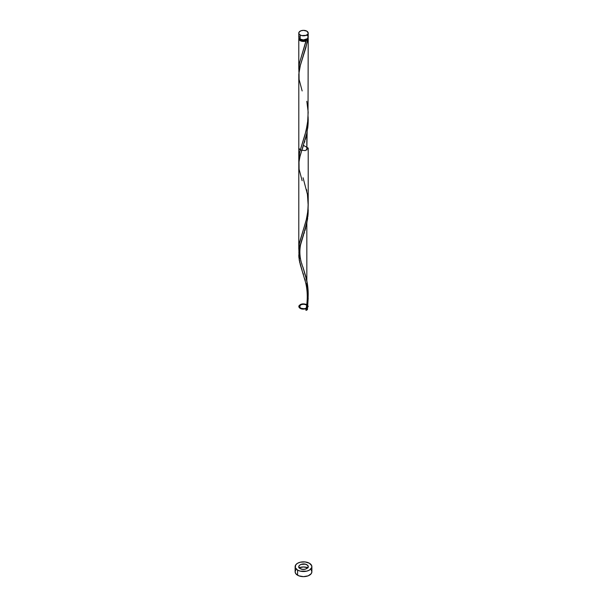<?xml version="1.0" encoding="UTF-8"?>
<svg xmlns="http://www.w3.org/2000/svg" width="607" height="607" viewBox="0 0 607 607"><rect width="100%" height="100%" fill="white"/><g stroke="black" fill="none" stroke-linecap="round" stroke-linejoin="round"><path stroke-width="0.91" d="M299.145 36.147L298.879 37.717L300.169 39.114L300.169 34.994A4.712 2.724 180 0 1 298.788 33.074A4.712 2.724 180 0 1 301.694 30.555A4.712 2.724 180 0 1 306.831 31.147L303.5 30.35L300.882 30.805L299.145 32.027L298.879 33.605L299.585 34.584L301.694 35.585L306.118 35.335L307.855 34.113L308.212 33.074L306.831 31.147A4.712 2.724 180 0 1 308.212 33.074A4.712 2.724 180 0 1 305.306 35.585A4.712 2.724 180 0 1 300.169 34.994L300.169 39.114A4.712 2.724 0 0 0 305.306 39.705A4.712 2.724 0 0 0 308.212 37.186L307.855 36.147M299.729 38.727L300.837 40.267L300.837 39.432L300.837 40.267A3.771 2.178 0 0 0 306.163 40.267A3.771 2.178 0 0 0 307.263 38.825M295.761 569.958L295.123 571.809A8.377 4.841 0 0 0 297.574 575.231L297.574 570.102A8.377 4.841 180 0 1 295.123 566.68A8.377 4.841 180 0 1 300.29 562.211A8.377 4.841 180 0 1 309.426 563.258A8.377 4.841 180 0 1 311.877 566.68A8.377 4.841 180 0 1 306.71 571.149A8.377 4.841 180 0 1 297.574 570.102L297.574 575.231A8.377 4.841 0 0 0 306.71 576.278A8.377 4.841 0 0 0 311.877 571.809L311.239 569.958M299.737 38.825A3.771 2.178 0 0 0 300.837 40.267L303.5 40.904L306.163 40.267L299.57 62.68L298.834 67.961L298.932 72.4L298.864 67.43L299.623 62.438L306.103 40.995A4.712 2.724 180 0 1 300.169 40.654A4.712 2.724 180 0 1 298.788 38.727A4.712 2.724 180 0 1 298.978 37.96M308.022 37.96A4.712 2.724 180 0 1 308.212 38.727A4.712 2.724 180 0 1 307.43 40.229L306.163 40.267L306.103 40.995L305.397 41.215L302.233 41.352L299.585 40.237L298.788 38.727L298.788 69.061M298.811 160.46L299.6 152.334L306.118 130.725L308.007 119.435L308.212 38.727M303.485 145.376L308.212 148.1L305.306 150.612L300.169 150.028L298.788 148.1L298.796 158.761M306.831 191.068L306.489 189.49M298.993 252.535L299.236 243.968L306.383 219.4L307.81 211.289L308.204 203.269M308.212 204.703L308.212 203.982M299.585 256.017L299.403 255.145M300.253 258.719L300.01 257.816M301.08 261.511L300.784 260.57M301.975 264.28L301.694 263.438M308.121 206.608L308.075 214.112L306.831 223.095L306.831 280.859L302.84 266.868M308.121 116.817L308.075 124.321L306.831 133.305L306.831 150.028L306.831 133.305L299.858 156.955L298.879 162.775L298.879 167.327M307.757 37.558L308.204 38.924L300.374 65.215L298.811 74.1L298.788 249.12M308.128 296.58L307.43 309.6L306.103 310.367L307.779 301.33L308.212 293.834L306.831 280.859L306.831 223.095L300.169 245.547L298.879 252.565L299.342 260.578L302.134 270.472M307.354 289.395L307.757 292.24M306.118 283.446L306.831 286.587M304.866 278.894L305.306 280.388M303.037 273.18L303.5 274.569M306.3 309.578A0.941 0.546 180 0 1 307.43 309.6L308.189 298.037L307.43 309.6L306.103 310.367L305.89 309.995L307.43 309.6A4.712 2.724 180 0 1 306.103 310.367A0.941 0.546 180 0 1 305.913 309.904M301.277 267.869L301.694 269.167L301.277 267.869M300.882 266.61L300.511 265.365L300.882 266.61M300.169 264.144L300.511 265.365L300.169 264.144M299.585 261.746L299.858 262.937L299.585 261.746M299.145 259.409L299.342 260.578L299.145 259.409M298.925 257.687L298.993 258.263L298.925 257.687M298.788 254.841L298.879 257.118L298.788 254.841M298.879 252.565L298.993 251.419L298.879 252.565M299.145 250.274L299.342 249.105L299.145 250.274M299.456 248.521L299.585 247.937L299.456 248.521M299.858 246.745L300.169 245.547L299.858 246.745M300.511 244.318L300.882 243.073L300.511 244.318M301.277 241.806L301.694 240.516L301.277 241.806M302.134 239.211L301.694 240.516L302.134 239.211M302.582 237.868L303.5 235.114L302.582 237.868M303.963 233.703L304.418 232.253L303.963 233.703M304.866 230.789L305.306 229.294L304.866 230.789M305.723 227.777L305.306 229.294L305.723 227.777M306.118 226.244L306.489 224.673L306.118 226.244M306.831 223.095L306.831 280.859L306.831 223.095M307.415 219.878L307.658 218.247L307.415 219.878M307.855 216.6L308.007 214.946L307.855 216.6M308.075 214.112L308.007 214.946L308.075 214.112M308.212 209.946L308.121 213.285L308.212 209.946M298.811 163.913L298.879 162.775L298.811 163.913M298.993 161.629L299.145 160.483L298.993 161.629M299.342 159.315L299.145 160.483L299.342 159.315M299.585 158.146L299.858 156.955L299.585 158.146M300.169 155.756L300.511 154.527L300.169 155.756M300.882 153.283L301.277 152.016L300.882 153.283M301.694 150.726L302.134 149.421L301.694 150.726M302.354 148.753L302.582 148.078L302.354 148.753M303.5 145.323L302.582 148.078L303.5 145.323M304.418 142.463L304.866 140.999L304.418 142.463M305.306 139.504L305.723 137.986L305.306 139.504M305.92 137.22L305.723 137.986L305.92 137.22M306.489 134.883L306.831 133.305L306.489 134.883M307.142 131.704L306.831 150.028L307.142 131.704M307.658 128.456L307.855 126.81L307.658 128.456M308.007 125.156L307.855 126.81L308.007 125.156M308.121 123.494L308.212 120.156L308.121 123.494M308.189 118.486L308.212 120.156L308.189 118.486M306.785 304.57C302.787 303.25 300.116 303.864 298.788 306.414C299.775 309.016 302.354 309.745 306.52 308.606L307.779 301.33L308.212 293.834L306.831 280.859C308.864 290.829 308.622 300.662 306.103 310.367L307.43 309.6L308.144 296.876M307.931 305.594L305.685 308.925L299.661 308.098L300.26 304.539C305.344 303.758 307.764 304.881 307.544 307.916C303.022 309.456 300.162 308.758 298.955 305.807C302.574 303.606 305.662 303.834 308.212 306.489C305.753 309.168 302.673 309.433 298.978 307.279C300.086 304.312 302.923 303.576 307.499 305.071L306.52 308.606L308.106 297.597L307.734 286.345L305.913 276.898L303.075 267.558C298.819 257.171 298.819 246.783 303.075 236.396L307.43 219.81L308.144 207.086M300.169 568.607C304.259 571.21 311.338 567.12 306.831 564.76C302.741 562.158 295.662 566.24 300.169 568.607C304.259 571.21 311.338 567.12 306.831 564.76C302.741 562.158 295.662 566.24 300.169 568.607C295.662 566.24 302.741 562.158 306.831 564.76C311.338 567.12 304.259 571.21 300.169 568.607C304.259 571.21 311.338 567.12 306.831 564.76C311.338 567.12 304.259 571.21 300.169 568.607C295.662 566.24 302.741 562.158 306.831 564.76C302.741 562.158 295.662 566.24 300.169 568.607L298.788 566.68L299.145 565.641L300.882 564.419L305.306 564.169L307.415 565.17L308.121 566.149L307.855 567.72L305.306 569.199L302.582 569.351L300.169 568.607M302.149 90.944L299.092 79.456L299.016 71.634L300.086 66.262L305.913 47.483L307.43 40.229L306.163 40.267L307.271 38.727M298.788 38.727L299.145 37.687M307.878 567.689A8.377 4.841 0 0 0 299.122 567.689M309.426 563.258L305.131 561.938L300.29 562.211L297.574 563.258L295.761 564.829L295.283 567.628L297.574 570.102L300.29 571.149L306.71 571.149L309.426 570.102L311.717 567.628L311.717 565.739L309.426 563.258M295.123 566.68L295.123 571.809L295.761 573.661L298.849 575.838L303.5 576.65L308.151 575.838L311.239 573.661L311.877 571.809L311.877 566.68M308.151 567.788L303.5 566.976L298.849 567.788M298.788 33.074L298.788 37.186A4.712 2.724 0 0 0 300.169 39.114L303.5 39.91L307.415 38.696L308.212 37.186L308.212 33.074M307.415 35.676L306.831 35.267M305.898 309.957C307.81 300.488 307.711 291.307 305.602 282.422L300.245 264.44L298.834 256.42L299.448 248.559L303.075 236.396M302.149 180.734L299.092 169.247L299.016 161.424L300.086 156.052L306.755 133.692L307.908 126.271L308.144 117.295M306.163 40.267L306.103 40.995M306.831 101.286L308.166 112.113L307.552 123.494L305.162 134.268L299.57 152.471L298.834 157.752L298.932 162.19M303.075 177.768L307.43 194.354L308.197 205.72L307.552 213.285L306.103 220.576L299.57 242.261L298.834 247.542L298.932 251.981M308.212 204.225L308.212 148.1M303.075 146.606L301.77 150.635"/></g></svg>
